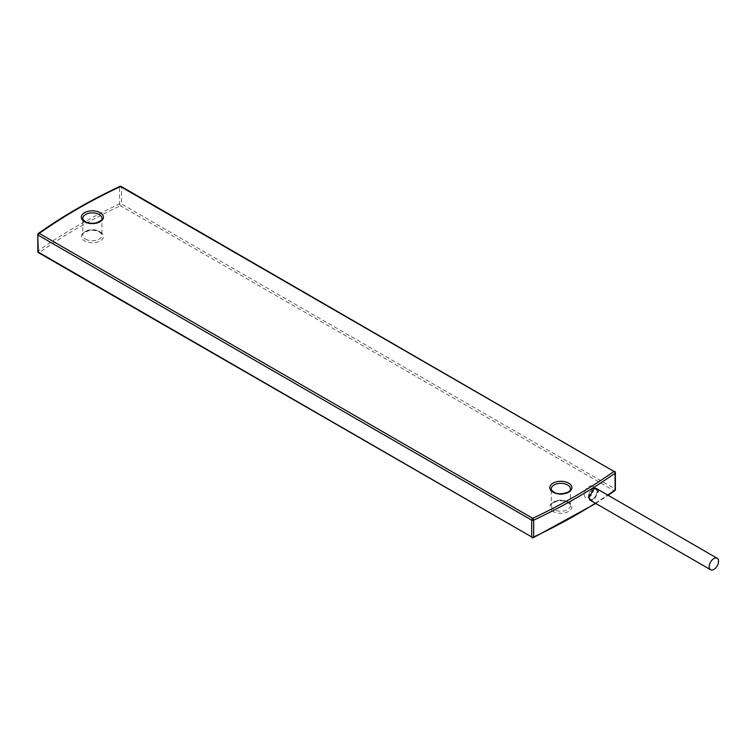 <?xml version="1.0" encoding="UTF-8"?>
<svg xmlns="http://www.w3.org/2000/svg" width="756" height="756" viewBox="0 0 756 756"><rect width="100%" height="100%" fill="white"/><g stroke="black" fill="none" stroke-linecap="round" stroke-linejoin="round"><path stroke-width="0.57" stroke-dasharray="3.78 2.83" d="M588.943 497.278A6.624 3.827 120 0 0 593.271 491.438A6.624 3.827 120 0 0 592.26 486.127A6.624 3.827 120 0 0 588.943 486.458A6.624 3.827 120 0 0 584.615 492.298A6.624 3.827 120 0 0 585.635 497.609A6.624 3.827 120 0 0 588.943 497.278A6.624 3.827 120 0 0 593.271 491.438A6.624 3.827 120 0 0 592.26 486.127A6.624 3.827 120 0 0 588.943 486.458A6.624 3.827 120 0 0 584.615 492.298A6.624 3.827 120 0 0 585.635 497.609A6.624 3.827 120 0 0 588.943 497.278M596.531 488.508L595.898 488.149L597.212 491.173L595.898 495.879L592.713 499.518L589.5 499.924L588.159 496.881L589.5 492.194L592.713 488.574L596.2 488.357M595.87 488.215L592.26 486.127L595.87 488.215L592.713 488.631L589.538 492.213L588.215 496.853L589.538 499.858L592.713 499.451L595.87 495.86L597.164 491.202L596.021 488.3M588.801 497.628L589.614 493.602L593.743 488.707M596.966 488.848L597.835 491.532L595.227 498.185L590.644 500.5M598.157 489.255L598.648 491.523L592.033 501.304M533.358 537.677A1.474 0.756 64.8 0 1 532.734 537.554L531.997 537.62M614.789 490.663A1.474 0.936 54.6 0 1 613.938 490.672A561.916 324.418 180 0 1 532.734 537.554L39.274 252.655A1.474 0.85 -60 0 1 38.537 252.721M615.403 489.425A1.474 0.85 -0 0 0 614.978 488.867L614.666 471.366M615.403 472.594A1.474 0.85 -0 0 0 614.978 472.037L121.518 187.138A1.474 0.85 -0 0 0 120.554 186.893L119.542 187.082A1.474 0.756 64.8 0 1 119.845 186.411M37.8 251.493L38.131 234.086A563.39 325.269 -0 0 1 119.542 187.082L119.542 203.912A1.474 0.756 -115.2 0 0 120.478 205.774C90.635 219.798 63.57 235.428 39.274 252.655A1.474 0.936 -125.4 0 1 38.131 250.916A563.39 325.269 180 0 1 119.542 203.912L121.518 203.969A1.474 0.85 -60 0 1 121.206 204.999A1.474 0.85 -60 0 1 120.478 205.774L613.938 490.672A1.474 0.85 -60 0 0 614.666 489.888L614.978 488.867L121.518 203.969L121.518 187.138A1.474 0.85 -60 0 0 121.206 186.467M37.8 234.662L38.131 234.086A1.474 0.936 54.6 0 1 38.15 233.878M598.648 491.523L597.835 491.532M588.801 497.732L588.782 497.25M595.378 503.231A563.39 325.269 -0 0 0 607.767 495.085M553.033 511.406A11.038 6.379 180 0 1 553.033 502.39A11.038 6.379 180 0 1 568.644 502.39A11.038 6.379 180 0 1 568.644 511.406A11.038 6.379 180 0 1 553.033 511.406M100.179 231.922A11.038 6.379 180 0 1 100.179 240.937A11.038 6.379 180 0 1 84.559 240.937A11.038 6.379 180 0 1 84.559 231.922A11.038 6.379 180 0 1 100.179 231.922M567.605 501.786A9.573 5.528 -0 0 0 557.172 500.585A9.573 5.528 -0 0 0 551.266 505.688A9.573 5.528 -0 0 0 554.072 509.601A9.573 5.528 -0 0 0 564.496 510.801A9.573 5.528 -0 0 0 570.411 505.688A9.573 5.528 -0 0 0 567.605 501.786M85.598 239.132A9.573 5.528 -0 0 0 96.031 240.332A9.573 5.528 -0 0 0 101.937 235.22A9.573 5.528 -0 0 0 99.13 231.317A9.573 5.528 -0 0 0 88.707 230.117A9.573 5.528 -0 0 0 82.801 235.22A9.573 5.528 -0 0 0 85.598 239.132M554.072 492.77A9.573 5.528 180 0 1 551.266 488.867L551.266 505.688C550.207 504.8 552.069 503.326 556.841 501.266C561.037 500.387 564.723 500.784 567.907 502.457C570.09 504.28 570.922 505.358 570.411 505.688L570.411 488.867A9.573 5.528 180 0 1 564.496 493.97A9.573 5.528 180 0 1 554.072 492.77M101.937 218.399A9.573 5.528 180 0 1 96.031 223.502A9.573 5.528 180 0 1 85.598 222.302A9.573 5.528 180 0 1 82.801 218.399L82.801 235.22C81.742 234.332 83.595 232.857 88.376 230.797C92.572 229.918 96.258 230.315 99.442 231.988C101.625 233.821 102.457 234.899 101.937 235.22L101.937 218.399M588.782 497.391L588.801 497.892M595.775 503.458L608.136 495.293"/><path stroke-width="1.13" d="M713.872 558.58A6.624 3.827 -60 0 1 717.189 558.259A6.624 3.827 -60 0 1 718.2 563.57A6.624 3.827 -60 0 1 713.872 569.4A6.624 3.827 -60 0 1 710.555 569.731A6.624 3.827 -60 0 1 709.544 564.42A6.624 3.827 -60 0 1 713.872 558.58M593.743 488.707L596.966 488.848M590.644 500.5L588.801 497.628M592.033 501.304L588.801 497.741L593.951 488.574L598.336 489.642M38.15 233.878A1.474 0.936 54.6 0 1 38.424 233.424A1.474 1.474 0 0 0 37.8 234.625L37.8 251.455A1.474 1.474 0 0 0 38.537 252.721L531.695 536.949A1.474 0.85 -0 0 0 532.659 537.195A1.474 0.85 -0 0 0 533.66 537.006A1.474 0.756 64.8 0 1 533.358 537.677L595.775 503.458M607.767 495.085A563.39 325.269 -0 0 0 615.072 490.001A1.474 0.936 54.6 0 1 614.789 490.663A1.474 1.474 0 0 0 615.403 489.463A1.474 0.85 -0 0 0 615.403 489.425M614.978 472.037L614.666 471.366A1.474 1.474 0 0 1 615.403 472.632L615.403 489.463A1.474 0.85 -0 0 1 615.072 490.001L615.072 473.171A1.474 0.85 -0 0 0 615.403 472.632A1.474 0.85 -0 0 0 615.403 472.594M595.378 503.231A563.39 325.269 -0 0 1 533.66 537.006L533.66 520.175A1.474 0.756 -115.2 0 0 532.734 518.314A1.474 0.85 -60 0 0 531.997 519.088L531.695 520.119A1.474 0.85 -0 0 0 532.659 520.364A1.474 0.85 -0 0 0 533.66 520.175A563.39 325.269 -0 0 0 615.072 473.171A1.474 0.936 -125.4 0 0 613.938 471.432L121.206 186.467A1.474 1.474 0 0 0 119.845 186.411A1.474 0.756 64.8 0 1 120.478 186.534A1.474 0.85 -60 0 1 121.206 186.467M119.845 186.411C89.936 200.472 62.795 216.14 38.424 233.424A1.474 0.936 54.6 0 1 39.274 233.415C63.57 216.188 90.635 200.567 120.478 186.534L613.938 471.432A561.916 324.418 -0 0 1 532.734 518.314L39.274 233.415A1.474 0.85 -60 0 0 38.537 234.199A1.474 0.85 -60 0 0 38.235 235.22L531.695 520.119L531.695 536.949L38.235 252.05L38.131 250.916L37.8 251.493M38.537 252.721A1.474 0.85 -60 0 1 38.235 252.05L37.8 234.662M568.644 483.15A11.038 6.379 -0 0 0 553.033 483.15A11.038 6.379 -0 0 0 553.033 492.165A11.038 6.379 -0 0 0 568.644 492.165A11.038 6.379 -0 0 0 568.644 483.15M84.559 221.697A11.038 6.379 -0 0 0 100.179 221.697A11.038 6.379 -0 0 0 100.179 212.682A11.038 6.379 -0 0 0 84.559 212.682A11.038 6.379 -0 0 0 84.559 221.697M551.266 488.867A9.573 5.528 180 0 1 557.172 483.755A9.573 5.528 180 0 1 567.605 484.955A9.573 5.528 180 0 1 570.411 488.867C571.64 492.184 559.468 496.03 553.77 492.099C551.578 490.266 550.746 489.189 551.266 488.867M99.13 214.487A9.573 5.528 180 0 1 101.937 218.399C102.996 219.287 101.134 220.761 96.362 222.822C92.166 223.7 88.48 223.303 85.296 221.631C83.113 219.798 82.281 218.72 82.801 218.399A9.573 5.528 180 0 1 88.707 213.286A9.573 5.528 180 0 1 99.13 214.487M717.189 558.259L596.021 488.3M710.555 569.731L589.689 499.943M588.782 497.391L588.801 497.892M608.136 495.293L614.789 490.663M531.997 537.62A1.474 1.474 0 0 0 533.358 537.677"/></g></svg>
